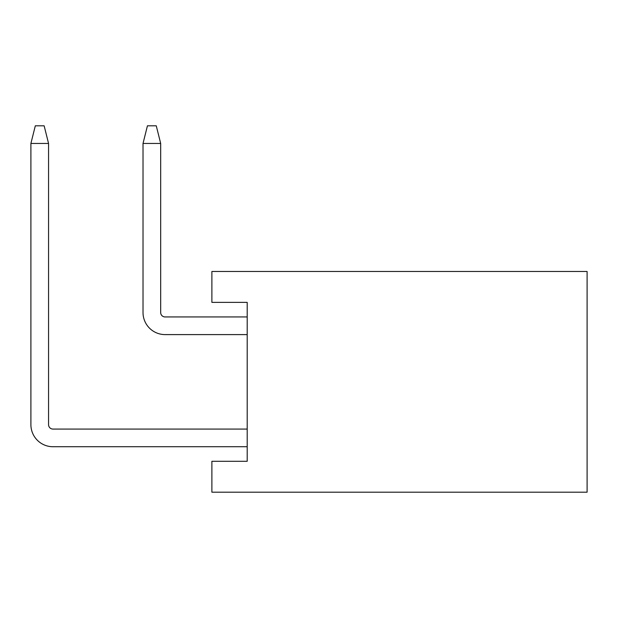 <?xml version="1.0" encoding="UTF-8"?>
<svg xmlns="http://www.w3.org/2000/svg" width="618" height="618" viewBox="0 0 618 618"><rect width="100%" height="100%" fill="white"/><g stroke="black" fill="none" stroke-linecap="round" stroke-linejoin="round"><path stroke-width="0.93" d="M587.1 271.48L587.1 492.191L211.889 492.191L211.889 461.291L247.2 461.291L247.2 302.38L211.889 302.38L211.889 271.48L587.1 271.48M247.2 334.601L165.091 334.601L247.2 334.601M160.68 143.461L143.021 143.461L147.439 125.809L156.269 125.809L160.68 143.461L160.68 312.53A4.411 4.411 0 0 0 165.091 316.949A4.411 4.411 0 0 1 160.68 312.53A4.411 4.411 0 0 0 165.091 316.949L247.2 316.949M247.2 446.729L52.97 446.729L247.2 446.729M48.559 143.461L30.9 143.461L35.311 125.809L44.141 125.809L48.559 143.461L48.559 424.651A4.411 4.411 0 0 0 52.97 429.07A4.411 4.411 0 0 1 48.559 424.651A4.411 4.411 0 0 0 52.97 429.07L247.2 429.07M52.97 446.729A22.07 22.07 0 0 1 30.9 424.651L30.9 143.461M48.559 424.651A4.411 4.411 0 0 0 52.97 429.07M165.091 334.601A22.07 22.07 0 0 1 143.021 312.53L143.021 143.461M160.68 312.53A4.411 4.411 0 0 0 165.091 316.949"/></g></svg>
